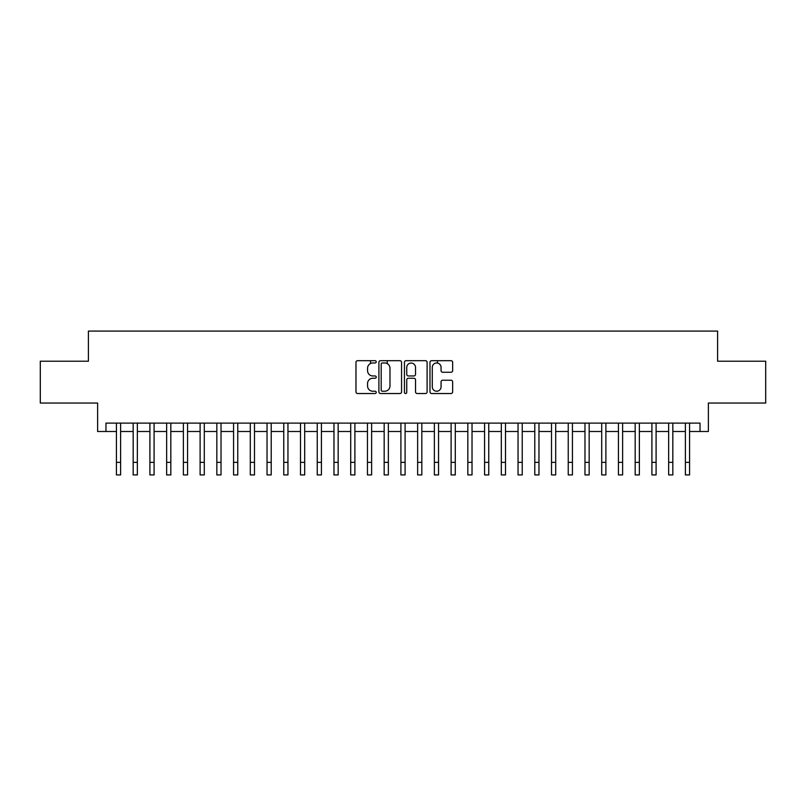 <?xml version="1.0" encoding="UTF-8"?>
<svg xmlns="http://www.w3.org/2000/svg" width="806" height="806" viewBox="0 0 806 806"><rect width="100%" height="100%" fill="white"/><g stroke="black" fill="none" stroke-linecap="round" stroke-linejoin="round"><path stroke-width="1.21" d="M376.231 361.834A1.149 1.149 0 0 0 375.082 360.675L357.622 360.675A1.642 1.642 0 0 0 355.98 362.327L355.98 391.887A1.642 1.642 0 0 0 357.622 393.53L375.082 393.53A1.149 1.149 0 0 0 376.231 392.381A1.149 1.149 0 0 0 375.082 391.232L372.815 391.232A5.259 5.259 0 0 1 367.566 385.973L367.566 383.515A5.259 5.259 0 0 1 372.815 378.256L375.082 378.256A1.149 1.149 0 0 0 376.231 377.107A1.149 1.149 0 0 0 375.082 375.959L372.815 375.959A5.259 5.259 0 0 1 367.566 370.7L367.566 368.231A5.259 5.259 0 0 1 372.815 362.982L375.082 362.982A1.149 1.149 0 0 0 376.231 361.834M451.007 372.261A1.642 1.642 0 0 0 452.65 370.619L452.65 362.327A1.642 1.642 0 0 0 451.007 360.675L431.623 360.675A1.642 1.642 0 0 0 429.981 362.327L429.981 391.887A1.642 1.642 0 0 0 431.623 393.53L451.007 393.53A1.642 1.642 0 0 0 452.65 391.887L452.65 381.873A1.642 1.642 0 0 0 451.007 380.231L442.706 380.231A1.642 1.642 0 0 0 441.063 381.873L441.063 386.84A4.393 4.393 0 0 1 436.671 391.232A4.393 4.393 0 0 1 432.278 386.84L432.278 367.375A4.393 4.393 0 0 1 436.671 362.982A4.393 4.393 0 0 1 441.063 367.375L441.063 370.619A1.642 1.642 0 0 0 442.706 372.261L451.007 372.261M105.979 431.492L105.979 423.12L700.021 423.12L700.021 431.492L708.383 431.492L708.383 403.04L765.7 403.04L765.7 361.209L717.592 361.209L717.592 331.085L88.408 331.085L88.408 361.209L40.3 361.209L40.3 403.04L97.617 403.04L97.617 431.492L116.437 431.492M401.559 362.327A1.642 1.642 0 0 0 399.917 360.675L380.543 360.675A1.642 1.642 0 0 0 378.901 362.327L378.901 391.887A1.642 1.642 0 0 0 380.543 393.53L399.917 393.53A1.642 1.642 0 0 0 401.559 391.887L401.559 362.327M406.083 360.675L425.457 360.675A1.642 1.642 0 0 1 427.099 362.327L427.099 391.887A1.642 1.642 0 0 1 425.457 393.53L417.165 393.53A1.642 1.642 0 0 1 415.523 391.887L415.523 379.898A1.642 1.642 0 0 0 413.881 378.256L408.38 378.256A1.642 1.642 0 0 0 406.738 379.898L406.738 392.381A1.149 1.149 0 0 1 405.589 393.53A1.149 1.149 0 0 1 404.441 392.381L404.441 362.327A1.642 1.642 0 0 1 406.083 360.675M120.618 431.492L133.171 431.492M137.352 431.492L149.906 431.492M154.087 431.492L166.641 431.492M170.822 431.492L183.375 431.492M187.556 431.492L200.11 431.492M204.291 431.492L216.834 431.492M221.025 431.492L233.569 431.492M237.76 431.492L250.303 431.492M254.495 431.492L267.038 431.492M271.219 431.492L283.772 431.492M287.954 431.492L300.507 431.492M304.688 431.492L317.242 431.492M321.423 431.492L333.976 431.492M338.157 431.492L350.711 431.492M354.892 431.492L367.445 431.492M371.626 431.492L384.17 431.492M388.361 431.492L400.904 431.492M405.096 431.492L417.639 431.492M421.83 431.492L434.374 431.492M438.555 431.492L451.108 431.492M455.289 431.492L467.843 431.492M472.024 431.492L484.577 431.492M488.758 431.492L501.312 431.492M505.493 431.492L518.046 431.492M522.228 431.492L534.781 431.492M538.962 431.492L551.505 431.492M555.697 431.492L568.24 431.492M572.431 431.492L584.975 431.492M589.166 431.492L601.709 431.492M605.89 431.492L618.444 431.492M622.625 431.492L635.178 431.492M639.36 431.492L651.913 431.492M656.094 431.492L668.648 431.492M672.829 431.492L685.382 431.492M689.563 431.492L700.021 431.492M382.346 362.982A1.149 1.149 0 0 0 381.198 364.131L381.198 390.084A1.149 1.149 0 0 0 382.346 391.232L384.724 391.232A5.259 5.259 0 0 0 389.983 385.973L389.983 368.231A5.259 5.259 0 0 0 384.724 362.982L382.346 362.982M415.523 367.455A4.393 4.393 0 0 0 411.131 363.063A4.393 4.393 0 0 0 406.738 367.455L406.738 374.316A1.642 1.642 0 0 0 408.38 375.959L413.881 375.959A1.642 1.642 0 0 0 415.523 374.316L415.523 367.455M116.437 462.362L120.618 462.362L120.618 474.915L116.437 474.915L116.437 423.12M120.618 462.362L120.618 423.12M133.171 474.915L137.352 474.915L133.171 474.915L133.171 423.12M137.352 474.915L137.352 423.12M149.906 474.915L154.087 474.915L149.906 474.915L149.906 423.12M154.087 474.915L154.087 423.12M166.641 474.915L170.822 474.915L166.641 474.915L166.641 423.12M170.822 474.915L170.822 423.12M183.375 474.915L187.556 474.915L183.375 474.915L183.375 423.12M187.556 474.915L187.556 423.12M200.11 474.915L204.291 474.915L200.11 474.915L200.11 423.12M204.291 474.915L204.291 423.12M216.834 474.915L221.025 474.915L216.834 474.915L216.834 423.12M221.025 474.915L221.025 423.12M233.569 474.915L237.76 474.915L233.569 474.915L233.569 423.12M237.76 474.915L237.76 423.12M250.303 474.915L254.495 474.915L250.303 474.915L250.303 423.12M254.495 474.915L254.495 423.12M267.038 474.915L271.219 474.915L267.038 474.915L267.038 423.12M271.219 474.915L271.219 423.12M283.772 474.915L287.954 474.915L283.772 474.915L283.772 423.12M287.954 474.915L287.954 423.12M300.507 474.915L304.688 474.915L300.507 474.915L300.507 423.12M304.688 474.915L304.688 423.12M317.242 474.915L321.423 474.915L317.242 474.915L317.242 423.12M321.423 474.915L321.423 423.12M333.976 474.915L338.157 474.915L333.976 474.915L333.976 423.12M338.157 474.915L338.157 423.12M350.711 474.915L354.892 474.915L350.711 474.915L350.711 423.12M354.892 474.915L354.892 423.12M367.445 474.915L371.626 474.915L367.445 474.915L367.445 423.12M371.626 474.915L371.626 423.12M370.538 363.496L370.538 360.675M384.17 474.915L388.361 474.915L384.17 474.915L384.17 423.12M388.361 474.915L388.361 423.12M387.273 363.637L387.273 360.675M400.904 474.915L405.096 474.915L400.904 474.915L400.904 423.12M405.096 474.915L405.096 423.12M417.639 474.915L421.83 474.915L417.639 474.915L417.639 423.12M421.83 474.915L421.83 423.12M434.374 474.915L438.555 474.915L434.374 474.915L434.374 423.12M438.555 474.915L438.555 423.12M437.467 363.053L437.467 360.675M451.108 474.915L455.289 474.915L451.108 474.915L451.108 423.12M455.289 474.915L455.289 423.12M467.843 474.915L472.024 474.915L467.843 474.915L467.843 423.12M472.024 474.915L472.024 423.12M484.577 474.915L488.758 474.915L484.577 474.915L484.577 423.12M488.758 474.915L488.758 423.12M501.312 474.915L505.493 474.915L501.312 474.915L501.312 423.12M505.493 474.915L505.493 423.12M518.046 474.915L522.228 474.915L518.046 474.915L518.046 423.12M522.228 474.915L522.228 423.12M534.781 474.915L538.962 474.915L534.781 474.915L534.781 423.12M538.962 474.915L538.962 423.12M551.505 474.915L555.697 474.915L551.505 474.915L551.505 423.12M555.697 474.915L555.697 423.12M568.24 474.915L572.431 474.915L568.24 474.915L568.24 423.12M572.431 474.915L572.431 423.12M584.975 474.915L589.166 474.915L584.975 474.915L584.975 423.12M589.166 474.915L589.166 423.12M601.709 474.915L605.89 474.915L601.709 474.915L601.709 423.12M605.89 474.915L605.89 423.12M618.444 474.915L622.625 474.915L618.444 474.915L618.444 423.12M622.625 474.915L622.625 423.12M635.178 474.915L639.36 474.915L635.178 474.915L635.178 423.12M639.36 474.915L639.36 423.12M651.913 474.915L656.094 474.915L651.913 474.915L651.913 423.12M656.094 474.915L656.094 423.12M668.648 474.915L672.829 474.915L668.648 474.915L668.648 423.12M672.829 474.915L672.829 423.12M685.382 474.915L689.563 474.915L685.382 474.915L685.382 423.12M689.563 474.915L689.563 423.12M133.171 462.362L137.352 462.362M149.906 462.362L154.087 462.362M166.641 462.362L170.822 462.362M183.375 462.362L187.556 462.362M200.11 462.362L204.291 462.362M216.834 462.362L221.025 462.362M233.569 462.362L237.76 462.362M250.303 462.362L254.495 462.362M267.038 462.362L271.219 462.362M283.772 462.362L287.954 462.362M300.507 462.362L304.688 462.362M317.242 462.362L321.423 462.362M333.976 462.362L338.157 462.362M350.711 462.362L354.892 462.362M367.445 462.362L371.626 462.362M384.17 462.362L388.361 462.362M400.904 462.362L405.096 462.362M417.639 462.362L421.83 462.362M434.374 462.362L438.555 462.362M451.108 462.362L455.289 462.362M467.843 462.362L472.024 462.362M484.577 462.362L488.758 462.362M501.312 462.362L505.493 462.362M518.046 462.362L522.228 462.362M534.781 462.362L538.962 462.362M551.505 462.362L555.697 462.362M568.24 462.362L572.431 462.362M584.975 462.362L589.166 462.362M601.709 462.362L605.89 462.362M618.444 462.362L622.625 462.362M635.178 462.362L639.36 462.362M651.913 462.362L656.094 462.362M668.648 462.362L672.829 462.362M685.382 462.362L689.563 462.362"/></g></svg>
